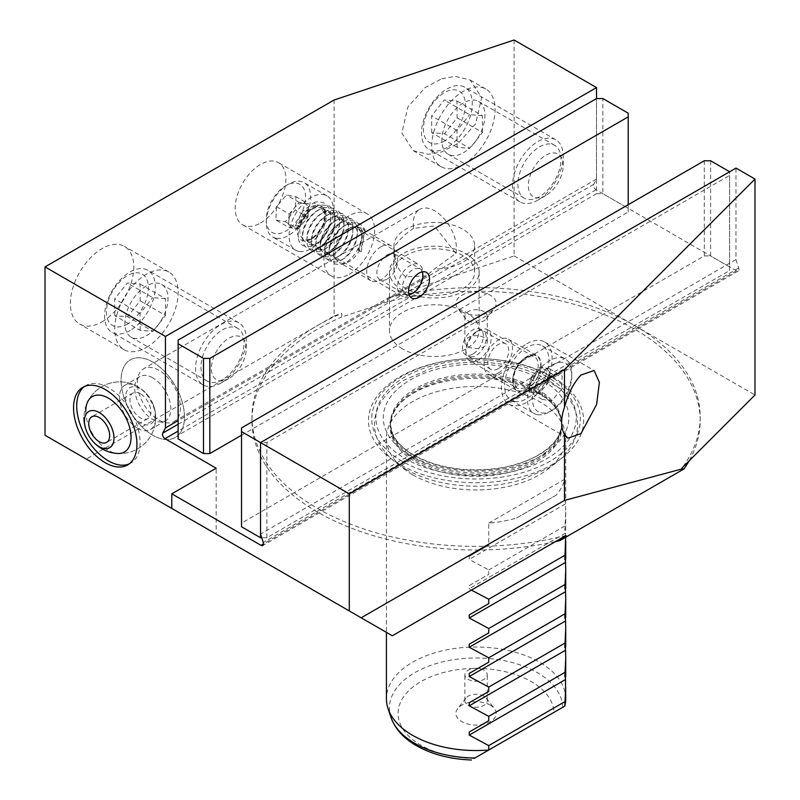 <?xml version="1.0" encoding="UTF-8"?>
<svg xmlns="http://www.w3.org/2000/svg" width="800" height="800" viewBox="0 0 800 800"><rect width="100%" height="100%" fill="white"/><g stroke="black" fill="none" stroke-linecap="round" stroke-linejoin="round"><path stroke-width="0.6" stroke-dasharray="4 3" d="M468.15 346.72A11.21 6.47 0 0 0 480.36 348.12A11.21 6.47 0 0 0 487.27 342.15A11.21 6.47 0 0 0 483.99 337.57A11.21 6.47 0 0 0 471.78 336.17A11.21 6.47 0 0 0 464.86 342.15A11.21 6.47 0 0 0 468.15 346.72M468.15 320.76A11.21 6.47 0 0 0 486.3 318.83A11.21 6.47 0 0 0 487.27 316.19A11.21 6.47 0 0 0 483.99 311.61A11.21 6.47 0 0 0 471.78 310.21A11.21 6.47 0 0 0 464.86 316.19A11.21 6.47 0 0 0 465.84 318.83A11.21 6.47 0 0 0 468.15 320.76M461.81 311.74A20.17 11.65 0 0 0 494.48 308.26A20.17 11.65 0 0 0 490.33 295.27A20.17 11.65 0 0 0 464.63 293.92A20.17 11.65 0 0 0 457.66 308.26A20.17 11.65 0 0 0 461.81 311.74M152.78 362.07A44.82 25.88 -120 0 0 130.36 359.85A44.82 25.88 -120 0 0 123.49 395.76A44.82 25.88 -120 0 0 152.78 435.26A44.82 25.88 -120 0 0 175.19 437.48A44.82 25.88 -120 0 0 182.06 401.57A44.82 25.88 -120 0 0 152.78 362.07A44.82 25.88 -120 0 0 130.36 359.85A44.82 25.88 -120 0 0 123.49 395.76A44.82 25.88 -120 0 0 152.78 435.26A44.82 25.88 -120 0 0 175.19 437.48A44.82 25.88 -120 0 0 182.06 401.57A44.82 25.88 -120 0 0 152.78 362.07M158.87 370.26A30.48 17.6 -120 0 0 143.63 368.75A30.48 17.6 -120 0 0 138.96 393.17A30.48 17.6 -120 0 0 158.87 420.03A30.48 17.6 -120 0 0 174.11 421.54A30.48 17.6 -120 0 0 178.78 397.12A30.48 17.6 -120 0 0 158.87 370.26M413.71 228.34C406.26 232.93 399.7 239.14 394.02 246.95C393.61 260.16 397.53 270.12 405.78 276.83L426.35 275.91L434.36 269.02L455.9 253.38L434.31 225.94L413.71 228.34A30.48 17.6 -120 0 1 419.62 209.41L143.63 368.75M455.9 253.38A30.48 17.6 -120 0 0 434.86 210.92A30.48 17.6 -120 0 0 419.62 209.41M526.78 389.51A20.17 11.65 120 0 0 539.96 371.74A20.17 11.65 120 0 0 536.87 355.58A20.17 11.65 120 0 0 526.78 356.58A20.17 11.65 120 0 0 513.6 374.35A20.17 11.65 120 0 0 516.7 390.51A20.17 11.65 120 0 0 526.78 389.51M498.26 373.05A20.17 11.65 120 0 0 511.43 355.27A20.17 11.65 120 0 0 508.34 339.11A20.17 11.65 120 0 0 498.26 340.11A20.17 11.65 120 0 0 485.08 357.88A20.17 11.65 120 0 0 488.17 374.04A20.17 11.65 120 0 0 498.26 373.05M526.78 343.77A35.86 20.7 -60 0 1 544.71 341.99A35.86 20.7 -60 0 1 550.21 370.72A35.86 20.7 -60 0 1 526.78 402.32A35.86 20.7 -60 0 1 508.85 404.1A35.86 20.7 -60 0 1 503.36 375.37A35.86 20.7 -60 0 1 526.78 343.77M146.44 335.72A30.48 17.6 120 0 0 166.35 308.86A30.48 17.6 120 0 0 161.68 284.43A30.48 17.6 120 0 0 146.44 285.94A30.48 17.6 120 0 0 126.52 312.8A30.48 17.6 120 0 0 131.2 337.23A30.48 17.6 120 0 0 146.44 335.72M222.51 329.86A30.48 17.6 -60 0 1 237.75 328.35A30.48 17.6 -60 0 1 242.42 352.77A30.48 17.6 -60 0 1 222.51 379.63A30.48 17.6 -60 0 1 207.27 381.14A30.48 17.6 -60 0 1 202.59 356.72A30.48 17.6 -60 0 1 222.51 329.86M463.39 152.72A30.48 17.6 120 0 0 483.3 125.86A30.48 17.6 120 0 0 478.63 101.44A30.48 17.6 120 0 0 463.39 102.95A30.48 17.6 120 0 0 443.48 129.81A30.48 17.6 120 0 0 448.15 154.23A30.48 17.6 120 0 0 463.39 152.72M539.46 146.87A30.48 17.6 -60 0 1 554.7 145.36A30.48 17.6 -60 0 1 559.37 169.78A30.48 17.6 -60 0 1 539.46 196.64A30.48 17.6 -60 0 1 524.22 198.15A30.48 17.6 -60 0 1 519.55 173.73A30.48 17.6 -60 0 1 539.46 146.87M102.06 321.81A44.82 25.88 120 0 0 131.35 282.31A44.82 25.88 120 0 0 124.48 246.39A44.82 25.88 120 0 0 102.06 248.61A44.82 25.88 120 0 0 72.78 288.11A44.82 25.88 120 0 0 79.65 324.03A44.82 25.88 120 0 0 102.06 321.81M146.44 347.43A44.82 25.88 120 0 0 175.72 307.93A44.82 25.88 120 0 0 168.85 272.01A44.82 25.88 120 0 0 146.44 274.23A44.82 25.88 120 0 0 117.15 313.73A44.82 25.88 120 0 0 124.03 349.65A44.82 25.88 120 0 0 146.44 347.43M441.76 78.75L455.16 76.38L470.18 80L481.66 97.63L475.6 123.82L458.26 143.22L441.76 151.95L428.37 154.32L413.35 150.7L401.87 133.07L407.93 106.89L425.27 87.48L441.76 78.75M463.39 164.44A44.82 25.88 120 0 0 492.67 124.94A44.82 25.88 120 0 0 485.8 89.02A44.82 25.88 120 0 0 463.39 91.24A44.82 25.88 120 0 0 434.11 130.74A44.82 25.88 120 0 0 440.98 166.66A44.82 25.88 120 0 0 463.39 164.44M260.54 222.99A35.86 20.7 120 0 0 283.97 191.39A35.86 20.7 120 0 0 278.47 162.66A35.86 20.7 120 0 0 260.54 164.43A35.86 20.7 120 0 0 237.11 196.03A35.86 20.7 120 0 0 242.61 224.77A35.86 20.7 120 0 0 260.54 222.99M349.29 274.23A35.86 20.7 120 0 0 372.71 242.63A35.86 20.7 120 0 0 367.22 213.9A35.86 20.7 120 0 0 349.29 215.67A35.86 20.7 120 0 0 325.86 247.27A35.86 20.7 120 0 0 331.36 276.01A35.86 20.7 120 0 0 349.29 274.23M349.29 228.48A20.17 11.65 -60 0 1 359.37 227.48A20.17 11.65 -60 0 1 362.46 243.65A20.17 11.65 -60 0 1 349.29 261.42A20.17 11.65 -60 0 1 339.2 262.42A20.17 11.65 -60 0 1 336.11 246.26A20.17 11.65 -60 0 1 349.29 228.48M380.98 246.78A20.17 11.65 -60 0 1 391.07 245.78A20.17 11.65 -60 0 1 394.16 261.95A20.17 11.65 -60 0 1 380.98 279.72A20.17 11.65 -60 0 1 370.9 280.72A20.17 11.65 -60 0 1 367.81 264.56A20.17 11.65 -60 0 1 380.98 246.78M178.13 438.92L178.13 435.26L596.51 193.71L596.51 98.56L596.51 179.07L593.76 184.3A3.59 2.07 -120 0 0 596.06 189.79L736.42 270.83A3.59 2.07 -120 0 0 738.22 271.01A3.59 2.07 -120 0 0 738.96 269.37A3.59 2.07 -120 0 0 738.72 267.99L735.97 259.59L735.97 168.09M394.02 246.95A40.34 23.29 180 0 1 393.97 245.73A40.34 23.29 180 0 1 418.87 224.21A40.34 23.29 180 0 1 462.83 229.26A40.34 23.29 180 0 1 474.65 245.73A40.34 23.29 180 0 1 434.36 269.02M462.83 255.61A40.34 23.29 0 0 0 418.87 250.56A40.34 23.29 0 0 0 393.97 272.08A40.34 23.29 0 0 0 405.78 288.55A40.34 23.29 0 0 0 449.75 293.6A40.34 23.29 0 0 0 474.65 272.08A40.34 23.29 0 0 0 462.83 255.61M402.61 348.94A44.82 25.88 180 0 1 389.48 330.64A44.82 25.88 180 0 1 417.15 306.73A44.82 25.88 180 0 1 466 312.34A44.82 25.88 180 0 1 479.13 330.64A44.82 25.88 180 0 1 451.46 354.55A44.82 25.88 180 0 1 402.61 348.94M402.61 290.38A44.82 25.88 180 0 1 389.48 272.08A44.82 25.88 180 0 1 417.15 248.17A44.82 25.88 180 0 1 466 253.78A44.82 25.88 180 0 1 479.13 272.08A44.82 25.88 180 0 1 451.46 295.99A44.82 25.88 180 0 1 402.61 290.38M483.99 670.21A11.21 6.47 0 0 0 477.96 668.4A11.21 6.47 0 0 0 464.86 674.78A11.21 6.47 0 0 0 468.15 679.36A11.21 6.47 0 0 0 480.36 680.76A11.21 6.47 0 0 0 487.27 674.78A11.21 6.47 0 0 0 483.99 670.21M483.99 696.16A11.21 6.47 0 0 0 465.84 698.1A11.21 6.47 0 0 0 464.86 700.74A11.21 6.47 0 0 0 468.15 705.31A11.21 6.47 0 0 0 480.36 706.72A11.21 6.47 0 0 0 487.27 700.74A11.21 6.47 0 0 0 486.3 698.1A11.21 6.47 0 0 0 483.99 696.16M490.33 705.18A20.17 11.65 0 0 0 457.66 708.66A20.17 11.65 0 0 0 461.81 721.65A20.17 11.65 0 0 0 482.21 724.51A20.17 11.65 0 0 0 495.28 716.96A20.17 11.65 0 0 0 494.48 708.66A20.17 11.65 0 0 0 490.33 705.18M554.01 712.33L474.2 758.42A77.96 45.01 180 0 1 420.94 745.25A77.96 45.01 180 0 1 414.93 685.49A77.96 45.01 180 0 1 517.04 675.12A77.96 45.01 180 0 1 531.2 681.59A77.96 45.01 180 0 1 554.01 712.33L564.82 706.1M565.72 698.78A89.65 51.76 0 0 0 559.52 679.87A89.65 51.76 0 0 0 539.46 662.18L539.46 662.18A89.65 51.76 0 0 0 508.81 650.59A89.65 51.76 0 0 0 386.42 698.78M412.68 474.79A89.65 51.76 0 0 0 510.38 486.01A89.65 51.76 0 0 0 565.72 438.19A89.65 51.76 0 0 0 564.09 428.39A89.65 51.76 0 0 0 539.46 401.59A89.65 51.76 0 0 0 449.8 388.71A89.65 51.76 0 0 0 388.04 428.39A89.65 51.76 0 0 0 386.42 438.19A89.65 51.76 0 0 0 412.68 474.79M565.65 537.26L565.46 530.05L564.82 530.42L565.72 511.91L565.46 500.77L564.82 501.14L564.82 479.18A89.65 51.76 180 0 1 556.08 495.2L516.5 518.06A89.65 51.76 180 0 1 488.75 523.1L488.75 545.06L469.24 556.32L469.24 559.43L488.75 569.95L488.75 574.34L469.24 585.6L469.24 588.71L471.41 590.12M469.24 556.32L488.75 545.06M469.24 585.6L488.75 574.34M552.14 376.71A107.58 62.11 0 0 0 400 376.71A107.58 62.11 0 0 0 400 464.54A107.58 62.11 0 0 0 552.14 464.54A107.58 62.11 0 0 0 552.14 376.71M514.1 40L514.1 255.93L387.85 298.02A224.12 129.39 180 0 1 634.55 325.47A224.12 129.39 180 0 1 700.19 416.97A224.12 129.39 180 0 1 682.1 467.9M387.85 298.02L387.85 301.68A224.12 129.39 180 0 1 634.55 329.13A224.12 129.39 180 0 1 700.19 420.63A224.12 129.39 180 0 1 689.01 460.99M171.79 508.46L216.17 534.08L216.17 468.2M45.01 435.26L86.22 459.05L334.12 315.93L334.12 99.99M387.85 301.68L341.75 317.04L341.75 313.38L334.12 315.93M555.36 541.65A224.12 129.39 180 0 1 251.95 420.63A224.12 129.39 180 0 1 341.75 317.04M566.07 535.47A224.12 129.39 180 0 1 251.95 416.97A224.12 129.39 180 0 1 317.59 325.47A224.12 129.39 180 0 1 341.75 313.38M392.32 635.78L86.22 459.05M514.1 255.93L754.99 395.01M474.92 758L474.2 758.42M564.82 526.03L488.75 569.95M564.82 479.18L488.75 523.1M556.08 495.2L516.5 518.06M735.97 259.59L260.54 534.08L260.54 442.58L266.88 442.58L729.63 175.41L729.63 171.75L729.63 266.91L710.61 255.93L710.61 160.77M596.51 179.07L178.13 420.62M387.32 278.99A14.79 8.54 120 0 0 396.99 265.95A14.79 8.54 120 0 0 394.72 254.1A14.79 8.54 120 0 0 387.32 254.83A14.79 8.54 120 0 0 377.66 267.87A14.79 8.54 120 0 0 379.93 279.72A14.79 8.54 120 0 0 387.32 278.99M628.21 113.2L628.21 208.35L602.85 193.71L602.85 98.56M178.13 435.26L178.13 340.11M241.52 435.26L628.21 212.01L628.21 204.69M596.51 193.71L602.85 193.71M628.21 208.35L628.21 212.01M472.9 354.01A14.79 8.54 -60 0 1 465.5 354.75A14.79 8.54 -60 0 1 463.24 342.89A14.79 8.54 -60 0 1 472.9 329.86A14.79 8.54 -60 0 1 480.3 329.13A14.79 8.54 -60 0 1 482.56 340.98A14.79 8.54 -60 0 1 472.9 354.01M498.26 368.65A14.79 8.54 -60 0 1 490.86 369.39A14.79 8.54 -60 0 1 488.59 357.53A14.79 8.54 -60 0 1 498.26 344.5A14.79 8.54 -60 0 1 505.65 343.77A14.79 8.54 -60 0 1 507.92 355.62A14.79 8.54 -60 0 1 498.26 368.65M266.88 442.58L266.88 537.74L729.63 270.57L729.63 175.41M704.28 160.77L704.28 255.93L241.52 523.1L241.52 427.94M729.63 266.91L729.63 270.57M266.88 537.74L261.74 537.74M241.52 526.76L241.52 523.1M704.28 255.93L710.61 255.93M276.49 206.69L289.17 214.01L299.19 202.36L303.9 203.19A13.77 7.95 -60 0 1 308.29 210.68A13.77 7.95 -60 0 1 302.97 223.16A13.77 7.95 -60 0 1 293.25 228.16L288.55 227.32L275.87 220L276.49 206.69L286.52 195.04L295.93 196.7L295.31 210.02L285.28 221.67L275.87 220M275.15 233.55A27.79 16.05 -60 0 1 266.25 219.7A27.79 16.05 -60 0 1 285.9 185.66A27.79 16.05 -60 0 1 296.64 183.15A27.79 16.05 -60 0 1 302.35 211.27A27.79 16.05 -60 0 1 275.15 233.55M276.3 238.27A31.38 18.12 -60 0 1 272.74 236.99A31.38 18.12 -60 0 1 266.25 222.63A31.38 18.12 -60 0 1 288.43 184.2A31.38 18.12 -60 0 1 300.57 181.36A31.38 18.12 -60 0 1 304.12 182.64A31.38 18.12 -60 0 1 305.66 216.02A31.38 18.12 -60 0 1 276.3 238.27M299.12 251.45A31.38 18.12 -60 0 1 295.56 250.17A31.38 18.12 -60 0 1 294.03 216.79A31.38 18.12 -60 0 1 323.39 194.54A31.38 18.12 -60 0 1 326.94 195.82A31.38 18.12 -60 0 1 328.48 229.2A31.38 18.12 -60 0 1 299.12 251.45M403.27 296.38A17.93 10.35 -60 0 1 401.24 295.65A17.93 10.35 -60 0 1 400.36 276.58A17.93 10.35 -60 0 1 417.14 263.86A17.93 10.35 -60 0 1 419.17 264.59A17.93 10.35 -60 0 1 422.88 272.8A17.93 10.35 -60 0 1 410.21 294.76A17.93 10.35 -60 0 1 403.27 296.38M409.06 294.66A14.43 8.33 -60 0 1 407.1 294.64A14.43 8.33 -60 0 1 404.13 280.04A14.43 8.33 -60 0 1 418.26 268.46A14.43 8.33 -60 0 1 422.22 271.86M289.17 214.01L288.55 227.32M285.28 221.67L297.96 228.99L293.25 228.16A13.77 7.95 -60 0 1 288.86 220.66A13.77 7.95 -60 0 1 294.18 208.18A13.77 7.95 -60 0 1 303.9 203.19L308.6 204.02L295.93 196.7M297.96 228.99L307.98 217.34L295.31 210.02M307.98 217.34L308.6 204.02M299.19 202.36L286.52 195.04M561.55 389.35L548.87 382.03L549.49 368.72L544.78 367.88A13.77 7.95 120 0 0 535.06 372.87A13.77 7.95 120 0 0 529.74 385.36A13.77 7.95 120 0 0 534.14 392.85L538.84 393.68L551.52 401L561.55 389.35L562.17 376.03L552.76 374.37L542.73 386.02L542.11 399.33L551.52 401M470.49 356.86A14.43 8.33 120 0 0 484.61 345.28A14.43 8.33 120 0 0 481.65 330.68A14.43 8.33 120 0 0 476.07 331.98A14.43 8.33 120 0 0 465.86 349.66A14.43 8.33 120 0 0 470.49 356.86M471.61 361.45A17.93 10.35 120 0 0 488.38 348.74A17.93 10.35 120 0 0 487.51 329.67A17.93 10.35 120 0 0 485.48 328.93A17.93 10.35 120 0 0 478.54 330.55A17.93 10.35 120 0 0 465.86 352.51A17.93 10.35 120 0 0 469.58 360.72A17.93 10.35 120 0 0 471.61 361.45M514.65 401.5A31.38 18.12 120 0 0 544 379.25A31.38 18.12 120 0 0 542.47 345.87A31.38 18.12 120 0 0 538.92 344.59A31.38 18.12 120 0 0 509.56 366.84A31.38 18.12 120 0 0 511.09 400.22A31.38 18.12 120 0 0 514.65 401.5M537.47 414.67A31.38 18.12 120 0 0 549.6 411.84A31.38 18.12 120 0 0 571.79 373.41A31.38 18.12 120 0 0 565.29 359.05A31.38 18.12 120 0 0 561.74 357.77A31.38 18.12 120 0 0 532.38 380.01A31.38 18.12 120 0 0 533.91 413.39A31.38 18.12 120 0 0 537.47 414.67M541.39 412.89A27.79 16.05 120 0 0 552.14 410.38A27.79 16.05 120 0 0 571.79 376.34A27.79 16.05 120 0 0 562.89 362.48A27.79 16.05 120 0 0 535.69 384.77A27.79 16.05 120 0 0 541.39 412.89M548.87 382.03L538.84 393.68M542.11 399.33L529.43 392.02L534.14 392.85A13.77 7.95 120 0 0 543.85 387.86A13.77 7.95 120 0 0 549.18 375.37A13.77 7.95 120 0 0 544.78 367.88L540.08 367.05L552.76 374.37M529.43 392.02L530.05 378.7L542.73 386.02M530.05 378.7L540.08 367.05M549.49 368.72L562.17 376.03M444.56 140.97A29.67 17.13 -60 0 1 423.4 129.18A29.67 17.13 -60 0 1 444.19 92.74A29.67 17.13 -60 0 1 465.35 104.53A29.67 17.13 -60 0 1 444.56 140.97M447.13 147.46A35.86 20.7 -60 0 1 428.97 149.37A35.86 20.7 -60 0 1 423.43 120.78A35.86 20.7 -60 0 1 446.68 89.17A35.86 20.7 -60 0 1 464.83 87.26A35.86 20.7 -60 0 1 470.37 115.85A35.86 20.7 -60 0 1 447.13 147.46M538.1 199.99A35.86 20.7 -60 0 1 537.88 200.12A35.86 20.7 -60 0 1 519.95 201.89A35.86 20.7 -60 0 1 514.41 173.3A35.86 20.7 -60 0 1 537.65 141.69A35.86 20.7 -60 0 1 555.8 139.78A35.86 20.7 -60 0 1 563.23 156.2A35.86 20.7 -60 0 1 538.1 199.99M545.95 195.45A24.65 14.23 -60 0 1 545.8 195.54A24.65 14.23 -60 0 1 528.37 185.57A24.65 14.23 -60 0 1 545.64 155.38A24.65 14.23 -60 0 1 563.23 165.35A24.65 14.23 -60 0 1 545.95 195.45M431.76 132.72L431.63 115.89L444.24 100.03L456.99 100.99L457.12 117.82L444.5 133.69L431.76 132.72L457.12 147.36L469.86 148.33L444.5 133.69M457.12 117.82L482.47 132.46L469.86 148.33M482.47 132.46L482.34 115.63L456.99 100.99M482.34 115.63L469.6 114.67L444.24 100.03M457.12 147.36L456.99 130.53L469.6 114.67M456.99 130.53L431.63 115.89M361.17 251.81L358.06 250.12L361.17 251.81L364.91 229.5L356.76 226.59L362.94 235.04L358.92 250.52M295.4 225.74L302.63 211.42L313.82 202.74L316.94 204.77L305.88 211.5L298.39 225.22L299.04 226.13L295.4 225.74L298.39 225.22M127.61 323.97A29.67 17.13 -60 0 1 106.44 312.18A29.67 17.13 -60 0 1 127.23 275.73A29.67 17.13 -60 0 1 148.4 287.52A29.67 17.13 -60 0 1 127.61 323.97M130.17 330.46A35.86 20.7 -60 0 1 112.02 332.36A35.86 20.7 -60 0 1 106.48 303.77A35.86 20.7 -60 0 1 129.72 272.16A35.86 20.7 -60 0 1 147.88 270.25A35.86 20.7 -60 0 1 153.42 298.84A35.86 20.7 -60 0 1 130.17 330.46M221.15 382.98A35.86 20.7 -60 0 1 220.92 383.11A35.86 20.7 -60 0 1 202.99 384.89A35.86 20.7 -60 0 1 197.45 356.3A35.86 20.7 -60 0 1 220.7 324.68A35.86 20.7 -60 0 1 238.85 322.78A35.86 20.7 -60 0 1 246.28 339.19A35.86 20.7 -60 0 1 221.15 382.98M229 378.45A24.65 14.23 -60 0 1 228.85 378.54A24.65 14.23 -60 0 1 211.41 368.56A24.65 14.23 -60 0 1 228.69 338.37A24.65 14.23 -60 0 1 246.28 348.34A24.65 14.23 -60 0 1 229 378.45M114.81 315.71L114.68 298.88L127.29 283.02L140.03 283.99L140.16 300.81L127.55 316.68L114.81 315.71L140.16 330.35L152.91 331.32L127.55 316.68M140.16 300.81L165.52 315.45L152.91 331.32M165.52 315.45L165.39 298.62L140.03 283.99M165.39 298.62L152.65 297.66L127.29 283.02M140.16 330.35L140.03 313.52L152.65 297.66M140.03 313.52L114.68 298.88M129.17 463.92A44.82 25.88 -120 0 0 130.81 463.1A44.82 25.88 -120 0 0 137.69 427.18A44.82 25.88 -120 0 0 108.4 387.69A44.82 25.88 -120 0 0 85.99 385.47A44.82 25.88 -120 0 0 84.46 386.48M137.6 428.29A25.55 14.75 -120 0 0 150.38 429.55A25.55 14.75 -120 0 0 155.67 418.17A25.55 14.75 -120 0 0 155.67 417.85A25.55 14.75 -120 0 0 137.6 386.56A25.55 14.75 -120 0 0 137.33 386.41A25.55 14.75 -120 0 0 124.83 385.3A25.55 14.75 -120 0 0 119.54 396.99A25.55 14.75 -120 0 0 137.6 428.29M85.76 411.21A32.02 18.49 -120 0 0 117.66 453.49A35.86 35.86 0 0 0 155.67 418.17M152.78 377.8A25.55 14.75 -120 0 0 140 376.54A25.55 14.75 -120 0 0 136.08 397.01A25.55 14.75 -120 0 0 152.78 419.53A25.55 14.75 -120 0 0 165.55 420.79A25.55 14.75 -120 0 0 169.47 400.32A25.55 14.75 -120 0 0 152.78 377.8M140.41 393.72A14.79 8.54 -120 0 0 133.02 392.99A14.79 8.54 -120 0 0 130.75 404.84A14.79 8.54 -120 0 0 140.41 417.88A14.79 8.54 -120 0 0 147.81 418.61A14.79 8.54 -120 0 0 150.08 406.76A14.79 8.54 -120 0 0 140.41 393.72M155.2 414.34A20.9 12.07 60 0 1 140.41 422.87A20.9 12.07 60 0 1 125.63 397.27A20.9 12.07 60 0 1 133.62 386.72A20.9 12.07 60 0 1 148.94 396.79A20.9 12.07 60 0 1 152.49 402.92A20.9 12.07 60 0 1 155.2 414.34M738.72 267.99L263.29 542.48M562.69 707.33A86.62 50.01 0 0 0 537.32 672.63A86.62 50.01 0 0 0 528.82 668.32A86.62 50.01 0 0 0 494.12 659.08A86.62 50.01 0 0 0 391.01 717.47M549.83 376.17A104.31 60.22 0 0 0 402.31 376.17A104.31 60.22 0 0 0 402.31 461.34A104.31 60.22 0 0 0 549.83 461.34A104.31 60.22 0 0 0 549.83 376.17M546.92 376.79A100.2 57.85 0 0 0 405.22 376.79A100.2 57.85 0 0 0 405.22 458.6A100.2 57.85 0 0 0 546.92 458.6A100.2 57.85 0 0 0 546.92 376.79M536.61 388.6A85.61 49.43 0 0 0 443.31 377.89A85.61 49.43 0 0 0 390.46 423.55A85.61 49.43 0 0 0 415.53 458.5A85.61 49.43 0 0 0 508.83 469.22A85.61 49.43 0 0 0 561.68 423.55A85.61 49.43 0 0 0 536.61 388.6M541.68 379.82A92.79 53.57 0 0 0 410.46 379.82A92.79 53.57 0 0 0 410.46 455.58A92.79 53.57 0 0 0 541.68 455.58A92.79 53.57 0 0 0 541.68 379.82M415.53 460.08A85.61 49.43 0 0 0 508.83 470.8A85.61 49.43 0 0 0 561.68 425.13A85.61 49.43 0 0 0 536.61 390.18A85.61 49.43 0 0 0 443.31 379.46A85.61 49.43 0 0 0 390.46 425.13A85.61 49.43 0 0 0 415.53 460.08M536.78 391.59A85.86 49.57 0 0 0 450.91 379.25A85.86 49.57 0 0 0 391.77 417.25A85.86 49.57 0 0 0 415.36 461.7A85.86 49.57 0 0 0 516.33 470.43A85.86 49.57 0 0 0 560.37 417.25A85.86 49.57 0 0 0 536.78 391.59M596.06 189.79L178.13 431.08M736.42 270.83L263.53 543.86M565.46 533.16L469.24 588.71M565.46 503.88L469.24 559.43M593.76 184.3L178.13 424.26M318.88 205.11A19.72 11.39 -60 0 1 322.93 225.06A19.72 11.39 -60 0 1 303.63 240.88A19.72 11.39 -60 0 1 299.58 220.93A19.72 11.39 -60 0 1 318.88 205.11M305.59 239.98A17.93 10.35 120 0 0 322.36 227.27A17.93 10.35 120 0 0 321.49 208.2A17.93 10.35 120 0 0 319.46 207.47A17.93 10.35 120 0 0 302.68 220.18A17.93 10.35 120 0 0 303.56 239.25A17.93 10.35 120 0 0 305.59 239.98M534.41 355.16A19.72 11.39 120 0 0 515.11 370.98A19.72 11.39 120 0 0 519.15 390.93A19.72 11.39 120 0 0 538.46 375.11A19.72 11.39 120 0 0 534.41 355.16M518.58 388.57A17.93 10.35 -60 0 1 516.55 387.84A17.93 10.35 -60 0 1 515.67 368.77A17.93 10.35 -60 0 1 532.45 356.05A17.93 10.35 -60 0 1 534.48 356.79A17.93 10.35 -60 0 1 535.36 375.86A17.93 10.35 -60 0 1 518.58 388.57M487.27 316.19L487.27 342.15M486.3 318.83L494.48 308.26M85.99 385.47L82.82 387.3M508.34 339.11L536.87 355.58M544.71 341.99L594.09 370.5M237.75 328.35L161.68 284.43M554.7 145.36L478.63 101.44M168.85 272.01L124.48 246.39M485.8 89.02L470.18 80M367.22 213.9L278.47 162.66M391.07 245.78L359.37 227.48M393.97 245.73L393.97 272.08M389.48 272.08L389.48 330.64M464.86 700.74L464.86 674.78M465.84 698.1L457.66 708.66M565.72 438.19L565.72 500.62M565.72 511.91L565.72 529.9M564.09 428.39L560.37 417.25L561.68 423.55C562.99 441.15 537.27 462.6 499.77 468.09C466.83 472.6 438.26 468.31 414.05 455.22C403.18 448.76 396.07 441.64 392.71 433.87L390.46 425.13L391.77 417.25L388.04 428.39M251.95 416.97L251.95 420.63M700.19 416.97L700.19 420.63M386.42 438.19L386.42 632.38M486.3 698.1L494.48 708.66M487.27 700.74L487.27 674.78M479.13 272.08L479.13 330.64M474.65 245.73L474.65 272.08M738.22 271.01L262.79 545.5M370.9 280.72L339.2 262.42M331.36 276.01L242.61 224.77M440.98 166.66L413.35 150.7M124.03 349.65L79.65 324.03M524.22 198.15L448.15 154.23M207.27 381.14L131.2 337.23M508.85 404.1L567.84 438.16M488.17 374.04L516.7 390.51M426.35 275.91L174.11 421.54M130.81 463.1L127.64 464.93M465.84 318.83L457.66 308.26M464.86 316.19L464.86 342.15M394.72 254.1L426.41 272.4M379.93 279.72L411.62 298.02M490.86 369.39L465.5 354.75M505.65 343.77L480.3 329.13M401.24 295.65L305.21 239.84C310.09 240.53 315.33 236.7 320.94 228.33C322.99 226.12 324.2 221.3 324.57 213.86L321.49 208.2L419.17 264.59M266.25 219.7L266.25 222.63M285.9 185.66L288.43 184.2M295.56 250.17L272.74 236.99M422.88 275.66L422.88 272.8M412.42 293.48L410.21 294.76M326.94 195.82L304.12 182.64M487.51 329.67L532.83 356.19C527.95 355.5 522.7 359.34 517.1 367.7C515.04 369.92 513.83 374.74 513.47 382.18L516.55 387.84L469.58 360.72M542.47 345.87L565.29 359.05M571.79 376.34L571.79 373.41M552.14 410.38L549.6 411.84M511.09 400.22L533.91 413.39M465.86 349.66L465.86 352.51M476.07 331.98L478.54 330.55M519.95 201.89L428.97 149.37M545.8 195.54L537.88 200.12M563.23 165.35L563.23 156.2M555.8 139.78L464.83 87.26M405.9 469.33C394.06 462.52 385.37 454.19 379.84 444.35C376.31 437.92 374.53 431.21 374.5 424.21C374.53 417.13 376.36 410.33 379.97 403.83C385.22 394.6 393.28 386.69 404.17 380.12L430.64 368.62C444.71 364.43 459.61 362.29 475.32 362.2C502.58 362.27 526.22 367.9 546.24 379.09C557.98 385.85 566.62 394.1 572.16 403.83C575.78 410.33 577.61 417.13 577.64 424.21C577.61 431.3 575.78 438.09 572.16 444.59C566.92 453.83 558.85 461.73 547.97 468.31L521.5 479.81C507.43 483.99 492.53 486.13 476.81 486.22C449.56 486.15 425.92 480.52 405.9 469.33M538.26 392.91C510.5 378.27 478.55 374.62 442.41 381.98C428.53 385.33 417.04 390.24 407.94 396.72C396.08 405.68 390.25 414.84 390.46 424.21C390.23 435.23 398.04 445.67 413.88 455.51C438.23 468.67 467 472.95 500.18 468.35C539.4 460.02 559.9 445.31 561.68 424.21C561.91 413.19 554.1 402.76 538.26 392.91M358.06 250.12C361.45 243.34 362.47 237.39 361.14 232.27L359.36 228.89L357.82 227.62C354.14 226.26 350.61 226.81 347.21 229.26C340.15 234.31 335.69 241.07 333.83 249.54C333.09 254.84 333.92 258.23 336.32 259.72C338.87 260.84 341.84 260.16 345.21 257.71C351.72 252.52 355.69 245.47 357.14 236.55C357.73 231.05 356.47 227.22 353.38 225.06C349.71 223.7 346.17 224.25 342.77 226.7C335.71 231.75 331.25 238.51 329.4 246.98C328.66 252.28 329.49 255.67 331.88 257.16C334.44 258.27 337.4 257.6 340.77 255.14C347.28 249.96 351.26 242.9 352.71 233.99C353.29 228.48 352.03 224.65 348.94 222.49C345.27 221.14 341.74 221.68 338.34 224.14C331.27 229.19 326.81 235.95 324.96 244.42C324.22 249.72 325.05 253.11 327.45 254.6C330 255.71 332.96 255.04 336.34 252.58C342.84 247.39 346.82 240.34 348.27 231.42C348.85 225.92 347.6 222.09 344.5 219.93C340.83 218.58 337.3 219.12 333.9 221.57C326.84 226.62 322.38 233.38 320.52 241.86C319.78 247.15 320.61 250.55 323.01 252.04C325.56 253.15 328.52 252.48 331.9 250.02C338.4 244.83 342.38 237.78 343.83 228.86C344.42 223.36 343.16 219.53 340.07 217.37C336.4 216.01 332.86 216.56 329.46 219.01C322.4 224.06 317.94 230.82 316.09 239.29C315.34 244.59 316.17 247.99 318.57 249.47C321.12 250.59 324.09 249.92 327.46 247.46C333.97 242.27 337.94 235.22 339.39 226.3C339.98 220.8 338.72 216.97 335.63 214.81C331.96 213.45 328.42 214 325.03 216.45C317.96 221.5 313.5 228.26 311.65 236.73C310.91 242.03 311.74 245.42 314.14 246.91C316.69 248.03 319.65 247.35 323.03 244.9C329.53 239.71 333.51 232.66 334.96 223.74C335.54 218.24 334.29 214.41 331.19 212.25C327.52 210.89 323.99 211.44 320.59 213.89C313.52 218.94 309.07 225.7 307.21 234.17C306.47 239.47 307.3 242.86 309.7 244.35C312.25 245.47 315.21 244.79 318.59 242.33C325.09 237.15 329.07 230.09 330.52 221.18C331.1 215.67 329.85 211.84 326.75 209.69C323.08 208.33 319.55 208.88 316.15 211.33C309.09 216.38 304.63 223.14 302.77 231.61C302.03 236.91 302.86 240.3 305.26 241.79C307.81 242.9 310.78 242.23 314.15 239.77C320.66 234.58 324.63 227.53 326.08 218.61C326.67 213.11 325.41 209.28 322.32 207.12L316.68 206.56C308.67 209.28 302.79 215.81 299.04 226.13M313.82 202.74C316.36 201.32 319.93 201.49 324.56 203.24C329.66 207.01 331.62 212.58 330.44 219.94C328.56 230.16 323.81 238.12 316.19 243.82C312.82 246.79 308.43 247.41 303.02 245.67C298.3 243.04 296.98 237.08 299.07 227.78C303.11 215.83 310.11 208.15 320.1 204.76L328.99 205.8C334.09 209.57 336.05 215.14 334.87 222.5C333 232.72 328.25 240.68 320.63 246.38C317.25 249.36 312.86 249.97 307.46 248.23C302.73 245.6 301.42 239.64 303.51 230.34C307.54 218.39 314.55 210.71 324.53 207.32L333.43 208.37C338.53 212.14 340.49 217.7 339.31 225.06C337.43 235.28 332.69 243.24 325.07 248.94C321.69 251.92 317.3 252.54 311.89 250.79C307.17 248.17 305.86 242.2 307.95 232.9C311.98 220.95 318.99 213.28 328.97 209.88L337.87 210.93C342.97 214.7 344.93 220.26 343.75 227.62C341.87 237.84 337.12 245.8 329.51 251.5C326.13 254.48 321.74 255.1 316.33 253.36C311.61 250.73 310.29 244.76 312.39 235.46C316.42 223.51 323.43 215.84 333.41 212.44L342.31 213.49C347.41 217.26 349.37 222.83 348.18 230.19C346.31 240.4 341.56 248.36 333.94 254.06C330.57 257.04 326.18 257.66 320.77 255.92C316.05 253.29 314.73 247.33 316.82 238.03C320.86 226.07 327.86 218.4 337.84 215.01L346.74 216.05C351.84 219.82 353.8 225.39 352.62 232.75C350.75 242.97 346 250.93 338.38 256.63C335 259.6 330.61 260.22 325.21 258.48C320.48 255.85 319.17 249.89 321.26 240.59C325.29 228.64 332.3 220.96 342.28 217.57L351.18 218.61C356.28 222.38 358.24 227.95 357.06 235.31C355.18 245.53 350.44 253.49 342.82 259.19C339.44 262.17 335.05 262.78 329.64 261.04C324.92 258.41 323.6 252.45 325.7 243.15C329.73 231.2 336.74 223.52 346.72 220.13L355.62 221.17C360.72 224.95 362.68 230.51 361.5 237.87C359.62 248.09 354.87 256.05 347.26 261.75C343.88 264.73 339.49 265.35 334.08 263.6C329.36 260.98 328.04 255.01 330.14 245.71C334.17 233.76 341.18 226.09 351.16 222.69L360.06 223.74L364.91 229.5M202.99 384.89L112.02 332.36M228.85 378.54L220.92 383.11M246.28 348.34L246.28 339.19M238.85 322.78L147.88 270.25M140 376.54L124.83 385.3M165.55 420.79L150.38 429.55M137.33 386.41A35.86 35.86 0 0 0 87.74 401.67M133.02 392.99L91.81 416.78M117.66 453.49A35.86 35.86 0 0 0 152.49 402.92M148.94 396.79A35.86 35.86 0 0 0 83.95 417.7M147.81 418.61L106.61 442.4"/><path stroke-width="1.2" d="M105.23 389.52A44.82 25.88 -120 0 0 82.82 387.3A44.82 25.88 -120 0 0 75.95 423.21A44.82 25.88 -120 0 0 105.23 462.71A44.82 25.88 -120 0 0 127.64 464.93A44.82 25.88 -120 0 0 134.52 429.01A44.82 25.88 -120 0 0 105.23 389.52M564.48 369.58L754.99 179.07L754.99 395.01L682.1 467.9L682.1 468.91L564.48 500.42L564.48 434.27L567.84 438.16L580.97 433.61L596.6 404.5L599.39 382.36L594.09 370.5L580.97 375.05C573.62 382.87 568.12 393.64 564.48 407.36L564.48 369.58L349.29 493.82L349.29 610.94L392.32 635.78L566.07 535.47L559.76 540.66A224.12 129.39 180 0 1 555.36 541.65M216.17 534.08L45.01 435.26L45.01 266.91L334.12 99.99L514.1 40L596.51 87.58L165.45 336.45L165.45 427.94L162.7 433.17A3.59 2.07 -120 0 0 165 438.66L216.17 468.2L171.79 493.82L260.99 545.32A3.59 2.07 -120 0 0 262.79 545.5A3.59 2.07 -120 0 0 263.53 543.86A3.59 2.07 -120 0 0 263.29 542.48L260.54 534.08L260.54 442.58L349.29 493.82M565.72 687.59L564.82 706.1A89.65 51.76 0 0 0 565.72 698.78L565.46 676.45L564.82 676.82L565.72 658.31L565.46 647.17L564.82 647.54L565.72 629.03L565.46 617.89L564.82 618.26L565.72 599.75L565.46 588.61L564.82 588.98L565.72 570.47L565.46 559.33L564.82 559.7L565.65 537.26M386.42 632.38L386.42 698.78A89.65 51.76 0 0 0 388.04 708.58A89.65 51.76 0 0 0 412.68 735.38A89.65 51.76 0 0 0 488.75 750.01L474.2 758.42M471.41 590.12L488.75 599.23L488.75 603.62L469.24 614.88L469.24 617.99L488.75 628.51L488.75 632.9L469.24 644.16L469.24 647.26L488.75 657.79L488.75 662.18L469.24 673.44L469.24 676.54L488.75 687.06L488.75 691.46L469.24 702.72L469.24 705.82L488.75 716.34L488.75 720.74L469.24 732L469.24 735.1L488.75 745.62L488.75 750.01L564.82 706.1M469.24 614.88L488.75 603.62M469.24 644.16L488.75 632.9M469.24 673.44L488.75 662.18M469.24 702.72L488.75 691.46M469.24 732L488.75 720.74M165.45 336.45L45.01 266.91M564.48 500.42L361.18 617.8M564.48 434.27A35.86 20.7 -60 0 1 564.48 407.36M689.01 460.99A224.12 129.39 180 0 1 683.98 468.94L559.76 540.66M682.1 468.91L683.98 468.94M349.29 610.94L171.79 508.46L171.79 493.82M754.99 179.07L735.97 168.09L260.54 442.58L241.52 431.6L241.52 526.76L260.54 537.74L260.54 534.08M564.82 701.7L488.75 745.62M564.82 672.43L488.75 716.34M564.82 643.15L488.75 687.06M564.82 613.87L488.75 657.79M564.82 584.59L488.75 628.51M564.82 555.31L488.75 599.23M596.51 87.58L596.51 98.56L178.13 340.11L178.13 343.77L203.49 358.41L209.83 358.41L628.21 116.86L628.21 113.2L602.85 98.56L596.51 98.56M178.13 420.62L165.45 427.94M419.02 297.29A14.79 8.54 120 0 0 428.68 284.25A14.79 8.54 120 0 0 426.41 272.4A14.79 8.54 120 0 0 419.02 273.13A14.79 8.54 120 0 0 409.35 286.17A14.79 8.54 120 0 0 411.62 298.02A14.79 8.54 120 0 0 419.02 297.29M178.13 343.77L178.13 438.92L203.49 453.56L203.49 358.41M209.83 358.41L209.83 453.56L241.52 435.26M628.21 204.69L628.21 116.86M209.83 453.56L203.49 453.56M729.63 171.75L710.61 160.77L704.28 160.77L241.52 427.94L241.52 431.6M261.74 537.74L260.54 537.74M422.22 271.86A14.43 8.33 -60 0 1 422.88 275.66A14.43 8.33 -60 0 1 412.68 293.33A14.43 8.33 -60 0 1 409.06 294.66M84.46 386.48A44.82 25.88 -120 0 0 79.57 422.83A44.82 25.88 -120 0 0 108.4 460.88A44.82 25.88 -120 0 0 129.17 463.92M90.68 438.61A20.9 12.07 60 0 1 87.14 432.47A20.9 12.07 60 0 1 84.43 421.06A20.9 12.07 60 0 1 99.21 412.52A20.9 12.07 60 0 1 113.99 438.12A20.9 12.07 60 0 1 106.01 448.67A20.9 12.07 60 0 1 90.68 438.61A35.86 35.86 0 0 0 117.66 453.49A32.02 18.49 -120 0 0 131.05 437.36A32.02 18.49 -120 0 0 113.13 401.45A32.02 18.49 -120 0 0 87.74 401.67A32.02 18.49 -120 0 0 85.76 411.21M99.21 417.51A14.79 8.54 -120 0 0 91.81 416.78A14.79 8.54 -120 0 0 89.55 428.63A14.79 8.54 -120 0 0 99.21 441.67A14.79 8.54 -120 0 0 106.61 442.4A14.79 8.54 -120 0 0 108.87 430.55A14.79 8.54 -120 0 0 99.21 417.51M471.45 760C450.38 759.22 432.04 754.45 416.46 745.69C403.61 738.33 395.13 728.92 391.01 717.47A86.62 50.01 0 0 0 414.82 743.35A86.62 50.01 0 0 0 474.92 758M178.13 431.08L165 438.66M263.53 543.86L260.99 545.32M565.46 679.55L469.24 735.1M565.46 650.27L469.24 705.82M565.46 620.99L469.24 676.54M565.46 591.72L469.24 647.26M565.46 562.44L469.24 617.99M178.13 424.26L162.7 433.17M391.01 717.47L388.04 708.58M565.72 541.19L565.72 559.18M565.72 570.47L565.72 588.46M565.72 599.75L565.72 617.74M565.72 629.03L565.72 647.02M565.72 658.31L565.72 676.3M83.95 417.7A35.86 35.86 0 0 0 87.14 432.47"/></g></svg>
